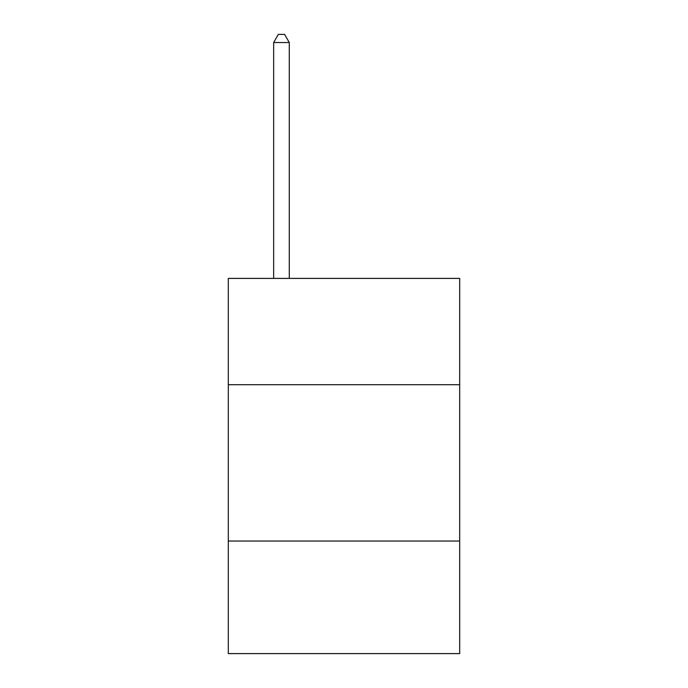 <?xml version="1.0" encoding="UTF-8"?>
<svg xmlns="http://www.w3.org/2000/svg" width="688" height="688" viewBox="0 0 688 688"><rect width="100%" height="100%" fill="white"/><g stroke="black" fill="none" stroke-linecap="round" stroke-linejoin="round"><path stroke-width="1.03" d="M228.313 384.712L459.687 384.712L459.687 278.399L228.313 278.399L228.313 653.6L459.687 653.6L459.687 541.043L228.313 541.043M459.687 541.043L459.687 384.712M289.287 278.399L289.287 42.527L273.652 42.527L273.652 278.399M273.652 42.527L278.339 34.4L284.591 34.4L289.287 42.527"/></g></svg>

